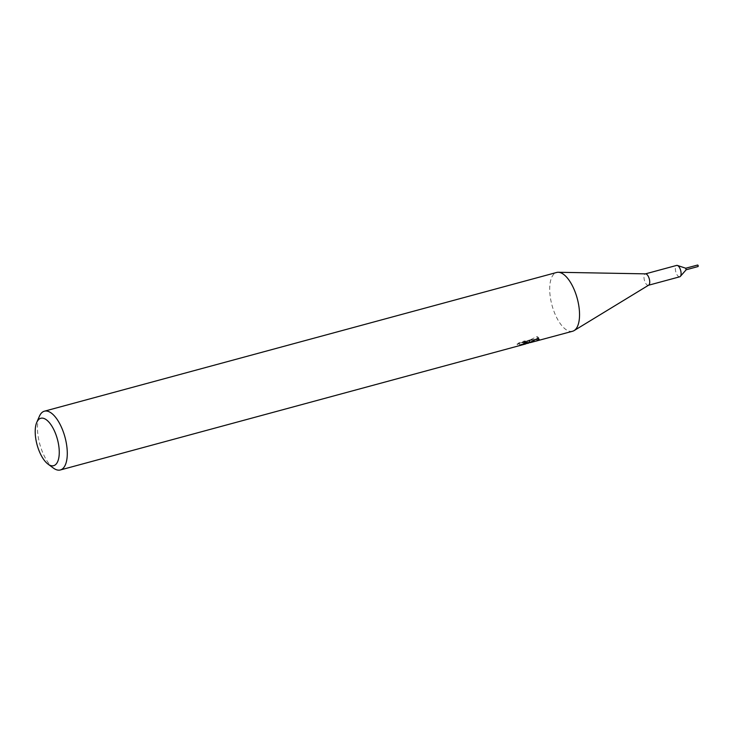 <?xml version="1.0" encoding="UTF-8"?>
<svg xmlns="http://www.w3.org/2000/svg" width="735" height="735" viewBox="0 0 735 735"><rect width="100%" height="100%" fill="white"/><g stroke="black" fill="none" stroke-linecap="round" stroke-linejoin="round"><path stroke-width="0.55" stroke-dasharray="3.67 2.76" d="M679.572 276.819A5.898 2.527 74.8 0 1 675.777 271.757A5.898 2.527 74.8 0 1 676.494 265.473M686.159 269.782L685.682 268.257M648.573 285.217A5.898 2.527 74.8 0 1 648.399 285.281A5.898 2.527 74.8 0 1 644.476 280.467A5.898 2.527 74.8 0 1 645.137 273.971A5.898 2.527 74.8 0 1 645.312 273.898L645.468 273.861M572.583 331.255A30.457 13.065 74.8 0 1 552.316 306.376A30.457 13.065 74.8 0 1 555.733 272.804A30.457 13.065 74.8 0 1 556.661 272.464M527.234 343.493L528.373 343.227M53.389 468.076A30.457 13.065 74.8 0 1 39.764 443.995A30.457 13.065 74.8 0 1 39.378 416.332M530.321 342.629L527.197 343.374M526.517 343.539L534.18 341.426L529.944 341.995L519.47 344.834L518.129 345.836L517.541 343.925L518.873 342.859L529.347 340.029L529.944 341.995M517.422 346.112L526.113 343.815C526.839 343.052 524.863 343.475 520.196 345.073M523.118 341.977L525.948 341.665L524.992 342.106L528.979 340.645L524.193 340.792A28.49 12.219 74.8 0 1 523.118 341.977L523.688 343.87M518.873 342.859L519.47 344.834M524.193 340.792L524.781 342.721M537.735 338.569L538.59 337.512L536.945 336.566L526.655 341.6L526.866 342.28M526.655 341.6L527.794 341.352M519.627 343.19C524.285 341.582 526.26 341.169 525.534 341.94L516.843 344.21M529.347 340.029L533.592 339.515L525.102 341.812L537.267 338.762M533.592 339.515L534.18 341.426M525.102 341.812L525.69 343.732M536.945 336.566L537.551 338.532M698.057 266.539L697.653 265.023M686.122 269.791L685.709 268.238M529.549 342.528L528.979 340.645M536.228 339.065L528.143 341.251M539.168 339.414L538.59 337.512M526.177 342.4L525.948 341.665"/><path stroke-width="1.1" d="M676.494 265.473A5.898 2.527 74.8 0 1 676.678 265.409A5.898 2.527 74.8 0 1 677.404 265.445A5.898 2.527 74.8 0 1 680.656 270.434A5.898 2.527 74.8 0 1 680.362 276.388A5.898 2.527 74.8 0 1 679.93 276.718A5.898 2.527 74.8 0 1 679.756 276.792A5.898 2.527 74.8 0 1 679.572 276.819M36.75 422.423A24.558 10.538 74.8 0 1 40.067 418.537A24.558 10.538 74.8 0 1 56.889 437.454A24.558 10.538 74.8 0 1 54.39 465.411A24.558 10.538 74.8 0 1 48.051 464.143A24.558 10.538 74.8 0 1 37.062 444.73A24.558 10.538 74.8 0 1 36.75 422.423L39.378 416.332A30.457 13.065 74.8 0 1 43.484 411.526A30.457 13.065 74.8 0 1 44.403 411.187L556.661 272.464A30.457 13.065 74.8 0 1 558.278 272.272A30.457 13.065 74.8 0 1 577.232 298.447A30.457 13.065 74.8 0 1 574.081 330.612A30.457 13.065 74.8 0 1 573.502 330.915A30.457 13.065 74.8 0 1 572.583 331.255L530.321 342.629M527.197 343.374L523.688 343.87A30.457 13.065 -105.2 0 0 524.781 342.721L529.549 342.528L527.234 343.493L526.866 342.28M528.373 343.227L537.551 338.532L539.168 339.414L536.366 341.068M44.403 411.187A30.457 13.065 74.8 0 1 64.671 436.066A30.457 13.065 74.8 0 1 61.253 469.637A30.457 13.065 74.8 0 1 60.325 469.977A30.457 13.065 74.8 0 1 53.389 468.076L48.051 464.143M60.325 469.977L525.47 344.017L526.526 343.539L526.177 342.4M537.267 338.762L537.735 338.569M536.789 339.129L537.303 340.81M645.312 273.898A5.898 2.527 74.8 0 1 645.624 273.861A5.898 2.527 74.8 0 1 649.29 278.933A5.898 2.527 74.8 0 1 648.683 285.152A5.898 2.527 74.8 0 1 648.573 285.217M685.682 268.257L686.15 269.773L685.746 268.229L697.653 265.023L698.167 265.638L698.057 266.539L686.159 269.782M679.756 276.792L648.546 285.235M645.624 273.861L558.278 272.272M648.683 285.152L574.081 330.612M676.678 265.409L645.468 273.861M685.801 268.247L677.404 265.445M686.205 269.727L680.362 276.388M698.002 265.28L698.241 266.134"/></g></svg>
